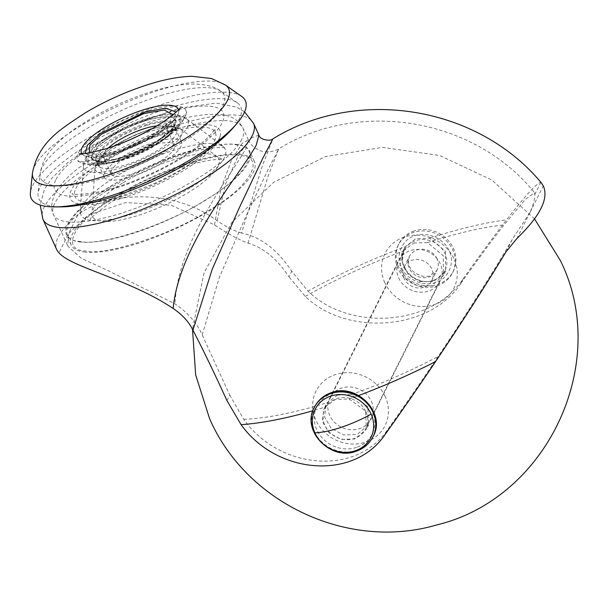 <?xml version="1.0" encoding="UTF-8"?>
<svg xmlns="http://www.w3.org/2000/svg" width="608" height="608" viewBox="0 0 608 608"><rect width="100%" height="100%" fill="white"/><g stroke="black" fill="none" stroke-linecap="round" stroke-linejoin="round"><path stroke-width="0.46" stroke-dasharray="3.04 2.28" d="M541.538 183.084L540.793 182.491C537.404 182.37 525.988 194.826 506.54 219.853C494.114 235.912 479.621 255.603 463.076 278.935C431.627 326.473 348.688 331.337 307.967 291.08L291.756 271.282C277.37 249.63 260.634 236.892 241.543 233.054L262.109 166.516L272.908 138.837M405.384 246.673L404.077 248.915L402.139 262.025L408.219 274.436L420.174 281.724L433.816 281.322L445.656 270.993L445.512 251.34L429.674 238.214L415.91 238.594L405.384 246.673A212.184 59.873 155.5 0 0 307.967 291.08M325.044 407.094L335.335 399.494L349.144 399.008L365.545 411.038L366.396 429.256L354.882 438.938L341.194 439.455L328.898 432.812L322.339 421.374L323.813 409.184L325.044 407.094A212.184 59.873 -24.5 0 1 312.915 410.734M241.543 233.054C234.468 231.063 226.313 226.959 217.079 220.727C174.564 188.708 109.47 191.163 78.151 214.487L68.575 233.601L88.084 215.224L125.286 202.578L171.167 205.223L214.533 224.884C227.293 233.51 238.48 239.605 248.079 243.185C263.484 247.661 277.119 258.871 288.975 276.83L291.756 271.282M248.079 243.185L267.839 176.905L278.791 148.808L268.538 168.583L245.351 217.558L219.496 276.974L202.175 334.841C196.825 322.939 187.758 312.611 174.99 303.848L107.434 270.317L81.145 258.202L67.83 246.096L68.56 233.639L58.984 252.753M226.966 400.649L229.748 395.094L202.175 334.841M229.748 395.094L243.755 419.3C279.33 469.642 356.402 476.353 387.608 429.613L385.328 434.18M337.531 395.101L327.248 402.686L326.017 404.776L324.558 416.928L331.132 428.344L343.429 434.963L357.124 434.454L368.638 424.787L367.756 406.608L351.348 394.615L337.531 395.101M463.076 278.935L460.788 283.495C477.341 260.148 491.758 240.608 504.024 224.884L525.312 199.416L534.546 192.728L534.759 194.545C535.07 198.079 533.543 203.938 530.176 212.116L512.217 239.544C493.141 272.156 468.426 311.159 438.087 356.554C420.774 382.386 403.948 406.737 387.608 429.613M413.714 242.98L427.477 242.607L443.3 255.77L443.422 275.462L431.566 285.806L417.932 286.216L405.977 278.897L399.92 266.471L401.865 253.323L403.172 251.074L413.714 242.98M460.788 283.495C429.187 331.185 346.074 336.171 305.284 296.438L288.975 276.83M218.941 139.43A82.179 23.188 155.5 0 1 151.096 187.386A82.179 23.188 155.5 0 1 74.761 202.722A82.179 23.188 155.5 0 1 71.41 189.833A82.179 23.188 155.5 0 1 157.13 134.74A82.179 23.188 155.5 0 1 220.119 136.481A82.179 23.188 155.5 0 1 218.941 139.43M214.434 140.965A77.155 21.774 -24.5 0 0 215.384 132.635A77.155 21.774 -24.5 0 0 148.033 139.741A77.155 21.774 -24.5 0 0 75.924 188.29A77.155 21.774 -24.5 0 0 74.966 196.627A77.155 21.774 -24.5 0 0 142.325 189.521A77.155 21.774 -24.5 0 0 214.434 140.965M214.533 224.884L220.932 188.586L231.504 160.254L242.349 143.207L248.376 139.901L245.906 148.572C231.268 175.157 177.908 240.798 174.99 303.848M78.151 214.487A115.74 32.657 -24.5 0 0 58.178 237.173A115.74 32.657 -24.5 0 0 56.742 249.675M217.079 220.727L225.705 183.608L238.693 154.804L251.682 137.689L258.909 135.105M158.399 142.637A51.672 14.584 155.5 0 1 103.314 164.031A51.672 14.584 155.5 0 1 89.376 151.871A51.672 14.584 155.5 0 1 108.87 135.972A51.672 14.584 155.5 0 1 172.155 114.144A51.672 14.584 155.5 0 1 158.399 142.637M171.122 126.494A43.206 12.19 -24.5 0 0 124.146 140.288A43.206 12.19 -24.5 0 0 98.002 165.308A43.206 12.19 -24.5 0 0 103.512 168.279A43.206 12.19 -24.5 0 0 150.495 154.485A43.206 12.19 -24.5 0 0 176.639 129.466A43.206 12.19 -24.5 0 0 171.122 126.494M84.026 251.978A100.692 28.416 -24.5 0 0 193.496 219.838A100.692 28.416 -24.5 0 0 254.418 161.538A100.692 28.416 -24.5 0 0 241.566 154.614A100.692 28.416 -24.5 0 0 132.096 186.747A100.692 28.416 -24.5 0 0 71.174 245.047A100.692 28.416 -24.5 0 0 84.026 251.978M79.42 241.87A100.692 28.416 -24.5 0 0 188.89 209.73A100.692 28.416 -24.5 0 0 249.82 151.438A100.692 28.416 -24.5 0 0 236.968 144.506A100.692 28.416 -24.5 0 0 127.49 176.647A100.692 28.416 -24.5 0 0 66.568 234.946A100.692 28.416 -24.5 0 0 79.42 241.87M85.158 153.49L95.965 156.94L116.295 153.072L160.178 132.096L173.295 120.528L176.145 112.024M120.422 158.285C139.908 153.034 169.176 135.987 174.002 127.08C179.413 116.402 170.362 114.144 146.847 120.323C127.361 125.575 98.093 142.622 93.267 151.529C87.856 162.207 96.908 164.464 120.422 158.285M241.657 96.421A117.663 33.204 -24.5 0 0 171.866 101.247A117.663 33.204 -24.5 0 0 30.4 192.698M232.302 128.797A110.922 31.304 -24.5 0 0 237.226 102.737A110.922 31.304 -24.5 0 0 171.433 107.289A110.922 31.304 -24.5 0 0 38.076 193.496A110.922 31.304 -24.5 0 0 60.975 206.88M152.752 145.274A34.724 9.796 -24.5 0 0 111.249 173.911A34.724 9.796 -24.5 0 0 132.932 173.751A34.724 9.796 -24.5 0 0 174.435 145.114A34.724 9.796 -24.5 0 0 152.752 145.274M154.956 142.112A42.438 11.978 155.5 0 1 181.458 141.915A42.438 11.978 155.5 0 1 130.735 176.913A42.438 11.978 155.5 0 1 104.226 177.11A42.438 11.978 155.5 0 1 154.956 142.112M414.914 235.798C426.588 230.903 444.965 239.104 449.274 251.15C455.415 262.58 448.149 279.3 435.67 282.416C423.989 287.31 405.62 279.102 401.303 267.064C395.162 255.634 402.435 238.914 414.914 235.798M414.139 230.956A30.476 27.603 -153.4 0 0 398.772 243.998A30.476 27.603 -153.4 0 0 398.559 266.752A30.476 27.603 -153.4 0 0 437.904 284.331A30.476 27.603 -153.4 0 0 453.272 271.29A30.476 27.603 -153.4 0 0 453.484 248.535A30.476 27.603 -153.4 0 0 414.139 230.956M365.925 411.798A22.762 20.611 26.6 0 1 365.765 428.792A22.762 20.611 26.6 0 1 354.289 438.535A22.762 20.611 26.6 0 1 324.9 425.41A22.762 20.611 26.6 0 1 325.06 408.409A22.762 20.611 26.6 0 1 336.536 398.673A22.762 20.611 26.6 0 1 365.925 411.798M437.175 285.79A30.476 27.603 -153.4 0 0 452.542 272.756A30.476 27.603 -153.4 0 0 446.629 240.996A30.476 27.603 -153.4 0 0 413.41 232.416A30.476 27.603 -153.4 0 0 398.042 245.457A30.476 27.603 -153.4 0 0 403.948 277.218A30.476 27.603 -153.4 0 0 437.175 285.79M404.054 278.35A15.428 13.976 26.6 0 1 404.168 266.828A15.428 13.976 26.6 0 1 418.091 259.517A15.428 13.976 26.6 0 1 431.87 269.124A15.428 13.976 26.6 0 1 431.764 280.645A15.428 13.976 26.6 0 1 417.833 287.964A15.428 13.976 26.6 0 1 404.054 278.35M384.803 282.644A38.578 34.937 26.6 0 1 404.077 237.135A38.578 34.937 26.6 0 1 454.054 258.978A38.578 34.937 26.6 0 1 434.773 304.494A38.578 34.937 26.6 0 1 384.803 282.644M385.168 396.53A38.578 34.937 -153.4 0 0 335.19 374.68A38.578 34.937 -153.4 0 0 315.917 420.189A38.578 34.937 -153.4 0 0 365.894 442.039A38.578 34.937 -153.4 0 0 385.168 396.53M371.321 401.265A23.15 20.961 26.6 0 1 371.237 418.722A23.15 20.961 26.6 0 1 350.444 429.704A23.15 20.961 26.6 0 1 329.764 415.462A23.15 20.961 26.6 0 1 329.848 397.997A23.15 20.961 26.6 0 1 350.641 387.015A23.15 20.961 26.6 0 1 371.321 401.265M398.65 277.909A23.15 20.961 -153.4 0 0 419.33 292.152A23.15 20.961 -153.4 0 0 440.124 281.177A23.15 20.961 -153.4 0 0 440.207 263.712A23.15 20.961 -153.4 0 0 419.528 249.47A23.15 20.961 -153.4 0 0 398.734 260.444A23.15 20.961 -153.4 0 0 398.65 277.909M429.674 238.214A212.184 59.873 155.5 0 1 506.54 219.853M349.144 399.008A212.184 59.873 -24.5 0 0 358.735 395.496M243.755 419.3A200.61 56.612 -24.5 0 0 327.248 402.686M351.348 394.615A200.61 56.612 -24.5 0 0 438.087 356.554M427.477 242.607A200.61 56.612 155.5 0 1 504.024 224.884M305.284 296.438A200.61 56.612 155.5 0 1 403.172 251.074M241.741 139.422A104.166 29.397 155.5 0 1 144.392 204.972A104.166 29.397 155.5 0 1 53.458 214.563A104.166 29.397 155.5 0 1 54.75 203.308A104.166 29.397 155.5 0 1 152.099 137.765A104.166 29.397 155.5 0 1 243.033 128.174A104.166 29.397 155.5 0 1 241.741 139.422M42.932 219.359A115.74 32.657 155.5 0 1 44.361 206.857A115.74 32.657 155.5 0 1 152.524 134.034A115.74 32.657 155.5 0 1 253.559 123.371M55.928 179.55A92.591 26.129 155.5 0 1 156.628 116.037A92.591 26.129 155.5 0 1 222.14 122.763A92.591 26.129 155.5 0 1 121.448 186.276A92.591 26.129 155.5 0 1 55.928 179.55M512.217 239.544L506.183 251.59M530.146 212.162L517.028 238.359M530.176 212.116L543.294 185.926M534.759 194.545L540.793 182.491M191.125 187.272A79.207 22.352 -24.5 0 0 223.037 146.634A79.207 22.352 -24.5 0 0 215.126 143.868A79.207 22.352 -24.5 0 0 115.208 177.05A79.207 22.352 -24.5 0 0 80.514 211.584A79.207 22.352 -24.5 0 0 91.2 220.453A79.207 22.352 -24.5 0 0 191.125 187.272M110.352 186.747C147.09 162.488 215.878 139.65 236.292 144.924C263.424 146.049 246.901 175.925 206.036 199.629C169.29 223.888 100.502 246.734 80.096 241.452C52.957 240.335 69.479 210.452 110.352 186.747M91.246 172.338A57.296 16.165 155.5 0 1 83.516 165.923A57.296 16.165 155.5 0 1 108.604 140.942A57.296 16.165 155.5 0 1 180.888 116.934A57.296 16.165 155.5 0 1 186.603 118.94A57.296 16.165 155.5 0 1 163.522 148.337A57.296 16.165 155.5 0 1 91.246 172.338M101.057 162.891A43.206 12.19 155.5 0 1 95.547 159.919A43.206 12.19 155.5 0 1 114.152 139.209A43.206 12.19 155.5 0 1 168.667 121.106A43.206 12.19 155.5 0 1 174.177 124.078A43.206 12.19 155.5 0 1 155.572 144.788A43.206 12.19 155.5 0 1 101.057 162.891M92.811 160.079L105.404 161.591L124.974 156.818L155.823 142.295C167.306 135.865 185.782 119.442 169.852 116.918C152.935 115.018 121.152 129.648 111.446 136.314L98.002 146.262L91.192 157.373M115.52 196.931C75.141 220.347 58.809 249.88 85.622 250.982C105.792 256.204 173.759 233.632 210.072 209.661C250.45 186.238 266.783 156.712 239.97 155.602C219.807 150.381 151.833 172.953 115.52 196.931M122.398 183.19A69.434 19.593 -24.5 0 0 91.99 213.461A69.434 19.593 -24.5 0 0 101.361 221.236A69.434 19.593 -24.5 0 0 188.951 192.151A69.434 19.593 -24.5 0 0 216.919 156.53A69.434 19.593 -24.5 0 0 209.996 154.098A69.434 19.593 -24.5 0 0 122.398 183.19M175.834 127.239A47.576 13.422 -24.5 0 0 127.247 140.798A47.576 13.422 -24.5 0 0 94.985 167.907A47.576 13.422 -24.5 0 0 101.399 173.234A47.576 13.422 -24.5 0 0 156.172 156.385A47.576 13.422 -24.5 0 0 180.584 128.896A47.576 13.422 -24.5 0 0 175.834 127.239M178.516 109.714A53.17 15.002 155.5 0 1 178.539 112.32A53.17 15.002 155.5 0 1 114.73 152.92A53.17 15.002 155.5 0 1 83.805 155.488A53.17 15.002 155.5 0 1 81.852 153.763M225.363 84.991A107.441 30.316 -24.5 0 0 161.637 89.399A107.441 30.316 -24.5 0 0 32.46 172.9M156.849 125.902A34.724 9.796 155.5 0 1 166.767 128.273A34.724 9.796 155.5 0 1 125.263 156.91A34.724 9.796 155.5 0 1 103.573 157.069A34.724 9.796 155.5 0 1 108.292 148.033M173.029 114.707L169.108 122.649L156.469 133.16L117.352 151.552L99.811 155.078L89.224 152.897M161.204 95.433A100.7 28.416 155.5 0 1 220.932 91.306A100.7 28.416 155.5 0 1 197 132.263A100.7 28.416 155.5 0 1 103.725 178.022A100.7 28.416 155.5 0 1 40.136 173.698A100.7 28.416 155.5 0 1 161.204 95.433M148.641 110.55A59.508 16.796 155.5 0 1 186.086 113.916A59.508 16.796 155.5 0 1 114.669 159.357A59.508 16.796 155.5 0 1 80.058 162.23A59.508 16.796 155.5 0 1 92.72 138.191A59.508 16.796 155.5 0 1 148.641 110.55M147.904 118.803C135.728 121.836 101.194 137.15 90.037 152.509C80.074 167.504 106.043 164.494 119.366 159.805C131.541 156.773 166.075 141.459 177.232 126.099C187.196 111.104 161.226 114.114 147.904 118.803M147.28 125.271A42.438 11.978 155.5 0 1 173.782 125.073A42.438 11.978 155.5 0 1 123.059 160.071A42.438 11.978 155.5 0 1 96.55 160.269A42.438 11.978 155.5 0 1 147.28 125.271M433.436 280.501A22.762 20.611 -153.4 0 0 444.912 270.765A22.762 20.611 -153.4 0 0 445.064 253.764A22.762 20.611 -153.4 0 0 415.682 240.639A22.762 20.611 -153.4 0 0 404.206 250.374A22.762 20.611 -153.4 0 0 404.046 267.376A22.762 20.611 -153.4 0 0 433.436 280.501M373.213 436.331A32.794 29.693 26.6 0 1 356.676 450.361A32.794 29.693 26.6 0 1 314.344 431.444A32.794 29.693 26.6 0 1 314.572 406.957M356.554 447.404A30.864 27.945 26.6 0 1 316.715 429.605A30.864 27.945 26.6 0 1 332.492 393.353A30.864 27.945 26.6 0 1 372.332 411.152A30.864 27.945 26.6 0 1 356.554 447.404M437 258.879A15.428 13.976 -153.4 0 0 423.221 249.272A15.428 13.976 -153.4 0 0 409.298 256.584A15.428 13.976 -153.4 0 0 409.192 268.105A15.428 13.976 -153.4 0 0 422.963 277.719A15.428 13.976 -153.4 0 0 436.894 270.408A15.428 13.976 -153.4 0 0 437 258.879M372.894 436.962A32.794 29.693 26.6 0 1 356.356 450.992A32.794 29.693 26.6 0 1 314.024 432.083A32.794 29.693 26.6 0 1 314.252 407.596M248.391 139.916L248.391 139.916C250.526 144.56 254.06 147.949 259 150.1C264.305 153.117 273.357 152 278.791 148.816C359.928 98.716 474.772 118.446 534.546 192.728M220.119 136.481L219.625 137.682C219.032 139.042 215.954 144.689 202.228 155.504C188.944 165.65 172.512 175.195 152.942 184.133L118.089 197.319C91.595 203.84 77.155 205.641 74.761 202.722M248.376 139.901L243.033 128.174C238.746 119.981 231.055 115.436 219.959 114.532C200.23 112.959 175.765 119.601 155.466 127.064C136.922 133.904 119.335 142.204 102.699 151.954L82.392 165.27C69.152 174.815 59.949 184.391 54.796 193.998C51.095 203.034 50.654 209.889 53.458 214.563L67.83 246.096M244.591 111.925L236.892 107.259L216.304 103.086L179.368 108.072L127.71 126.578L91.816 145.631L67.959 162.45L51.695 178.38L44.445 189.392L40.181 205.086M215.384 132.635L214.791 128.622L214.487 129.329C214.122 130.218 211.44 135.455 198.124 146.004C179.862 159.874 157.282 171.988 130.401 182.347C93.86 196.84 68.871 194.583 72.329 193.542L74.966 196.627M368.638 424.787L366.396 429.256M445.656 270.993L443.414 275.462M404.077 248.915L401.865 253.323M326.017 404.776L323.813 409.184M172.155 114.144C178.744 114.73 183.563 116.326 186.603 118.94L225.211 147.888L221.487 147.463L213.758 147.782C204.828 148.664 193.777 151.172 180.606 155.314C156.849 163.05 134.421 173.356 113.308 186.23C93.214 199.584 82.118 208.856 80.036 214.046L83.516 165.923C83.539 161.91 85.492 157.229 89.376 151.871M98.002 165.308L95.547 159.919C93.898 161.166 98.374 161.477 108.961 160.846C123.941 158.057 139.43 151.894 155.428 142.363L170.255 130.948L172.642 128.083C174.131 125.514 174.64 124.184 174.177 124.078L176.639 129.466M119.715 196.194C99.393 210.262 89.634 218.128 90.432 219.784L91.99 213.461L94.985 167.907C95.517 164.631 95.471 159.068 112.883 146.931L132.248 136.268C149.036 128.698 162.777 125.354 173.47 126.228L180.584 128.896L216.919 156.53L222.718 159.501C221.669 159.144 217.907 159.326 211.417 160.041C203.536 161.12 194.005 163.453 182.833 167.033C160.489 174.435 139.445 184.156 119.715 196.194M254.418 161.538L249.82 151.438M71.174 245.047L66.568 234.946M180.204 107.738L177.817 114.6C175.841 119.031 171.684 123.69 165.346 128.577C151.354 139.095 134.862 147.364 115.877 153.398C101.278 157.928 90.592 158.627 83.805 155.488L79.253 153.74M111.249 173.911L103.573 157.069L100.062 153.505C99.089 153.186 101.475 155.321 118.606 150.579C143.914 144.294 171.479 121.281 166.379 123.28L166.767 128.273L174.435 145.114M107.434 156.378L136.534 145.274L160.14 132.924C178.63 120.445 187.515 113.377 186.8 111.735L186.086 113.916C177.901 137.074 147.136 150.199 118.119 160.778C108.756 163.643 100.48 165.102 93.29 165.163L86.549 164.54L77.953 161.34C78.31 162.762 88.137 161.105 107.434 156.378M237.226 102.737L220.932 91.306C215.916 87.081 207.168 84.641 194.712 83.988C182.339 83.995 168.37 86.404 152.798 91.2C133.144 97.234 113.962 105.496 95.243 115.968L77.056 127.27C66.751 134.292 58.353 141.558 51.847 149.074C45.608 155.762 41.701 163.978 40.136 173.698L38.076 193.496M104.226 177.11L96.543 160.254C95.334 159.342 97.683 164.578 120.84 157.966C140.159 151.932 156.355 143.176 169.412 131.7C172.877 127.574 174.336 125.354 173.782 125.05L181.458 141.915M325.06 408.409L404.206 250.374C395.094 265.453 416.184 287.272 433.724 280.22C438.847 278.441 442.578 275.287 444.912 270.765L365.765 428.792M404.168 266.828L409.298 256.584L408.226 261.539L409.382 266.441L410.94 269.154L415.021 273.205L422.72 276.389L429.24 276.169L436.894 270.408L431.764 280.645M453.272 271.29L452.542 272.756M398.772 243.998L398.042 245.457M534.516 218.865L491.819 180.006L439.569 155.45L382.402 147.387L325.402 156.575L273.699 182.256L231.99 222.163L204.075 272.688L192.5 329.247M371.237 418.722L440.124 281.177M329.848 397.997L398.734 260.444"/><path stroke-width="0.91" d="M272.908 138.837L262.496 158.863L239.202 207.989L212.2 269.291L192.934 330.114C203.551 350.664 214.89 374.178 226.966 400.649L241.072 424.658C276.99 474.696 354.228 480.837 385.328 434.18C401.478 411.563 418.228 387.357 435.564 361.578C462.635 321.267 486.18 284.605 506.183 251.59L517.028 238.359C540.2 215.939 548.956 198.459 543.294 185.926L541.538 183.084C477.873 106.218 357.876 86.442 272.908 138.837C271.1 141.626 259.555 139.931 258.917 135.113L256.295 145.016C240.046 174.823 178.995 244.226 173.143 308.469C182.309 314.693 188.913 321.913 192.934 330.114M244.591 111.925L253.559 123.371A115.74 32.657 155.5 0 1 252.13 135.873A115.74 32.657 155.5 0 1 143.967 208.704A115.74 32.657 155.5 0 1 42.932 219.359L56.742 249.675A115.74 32.657 -24.5 0 0 58.984 252.753C71.265 267.467 129.063 278.92 173.143 308.469M176.145 112.024L165.596 108.186L144.833 112.062L100.442 133.395L87.514 145.023L85.158 153.49M104.698 197.752A117.663 33.204 -24.5 0 0 236.436 124.07A117.663 33.204 -24.5 0 0 241.657 96.421L225.363 84.991A107.441 30.316 -24.5 0 1 199.827 128.691A107.441 30.316 -24.5 0 1 100.305 177.513A107.441 30.316 -24.5 0 1 32.46 172.9L30.4 192.698A117.663 33.204 -24.5 0 0 54.69 206.895A117.663 33.204 -24.5 0 0 104.698 197.752M54.69 206.895L60.975 206.88A110.922 31.304 -24.5 0 0 108.118 198.261A110.922 31.304 -24.5 0 0 232.302 128.797L236.436 124.07M314.838 432.79A31.244 28.295 26.6 0 1 330.805 396.089A31.244 28.295 26.6 0 1 371.138 414.109A31.244 28.295 26.6 0 1 355.163 450.809A31.244 28.295 26.6 0 1 314.838 432.79A52.242 14.888 156 0 0 371.138 414.109M241.072 424.658A212.184 59.873 -24.5 0 0 312.915 410.734M358.735 395.496A212.184 59.873 -24.5 0 0 435.564 361.578M91.192 157.373L92.811 160.079M81.852 153.763A53.17 15.002 155.5 0 1 145.076 109.318A53.17 15.002 155.5 0 1 178.516 109.714M108.292 148.033A34.724 9.796 155.5 0 1 145.076 128.432A34.724 9.796 155.5 0 1 156.849 125.902M89.224 152.897L89.885 145.259L101.27 134.345L143.777 113.582L164.221 109.995L173.029 114.707M373.213 436.331C386.43 413.311 356.721 382.622 331.39 392.646C323.775 395.276 318.166 400.041 314.572 406.957A32.794 29.693 26.6 0 1 331.102 392.928A32.794 29.693 26.6 0 1 373.434 411.844A32.794 29.693 26.6 0 1 373.213 436.331L372.894 436.962A32.794 29.693 26.6 0 0 373.122 412.475A32.794 29.693 26.6 0 0 330.79 393.558A32.794 29.693 26.6 0 0 314.252 407.596C301.028 430.57 330.729 461.305 356.068 451.273C363.69 448.643 369.299 443.878 372.894 436.962M40.181 205.086L42.932 219.359M253.559 123.371L258.909 135.105M79.283 153.748L79.253 153.74C80.955 154.607 89.596 153.026 105.199 148.998C119.487 144.613 133.806 138.578 148.154 130.872C170.362 119.024 181.131 107.532 180.204 107.738L180.188 107.768M225.363 84.991L211.493 78.508L191.953 76.289C179.39 76.676 165.589 79.184 150.564 83.813C127.855 90.82 106.081 100.502 85.242 112.86C60.162 129.565 38.714 141.793 32.46 172.9M314.572 406.957L314.252 407.596M192.5 329.247L195.67 374.938L209.57 418.585C246.149 503.105 348.11 550.947 436.483 524.993C547.451 498.59 611.086 362.756 560.401 260.589L534.516 218.865"/></g></svg>
